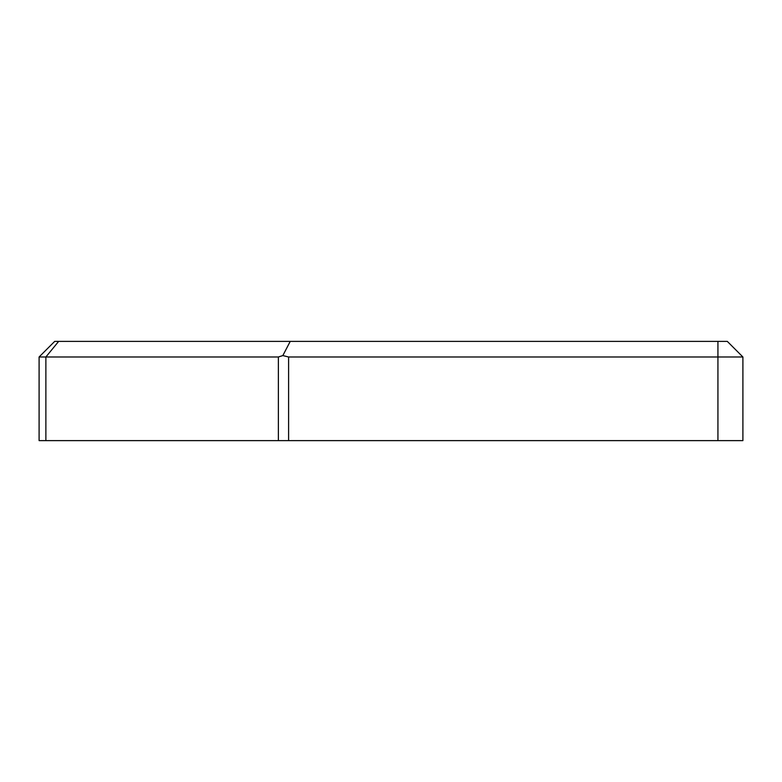 <?xml version="1.0" encoding="UTF-8"?>
<svg xmlns="http://www.w3.org/2000/svg" width="782" height="782" viewBox="0 0 782 782"><rect width="100%" height="100%" fill="white"/><g stroke="black" fill="none" stroke-linecap="round" stroke-linejoin="round"><path stroke-width="1.17" d="M278.372 440.618L39.1 440.618L39.1 356.983L278.372 356.983L282.84 355.575L290.23 341.382L727.299 341.382L742.9 356.983L742.9 440.618L278.372 440.618L278.372 356.983M288.597 440.618L288.597 356.983L282.84 355.575M39.1 356.983L54.701 341.382L290.23 341.382M288.597 356.983L742.9 356.983M58.65 341.382L45.874 356.983L45.874 440.618M717.935 341.382L717.935 440.618"/></g></svg>

